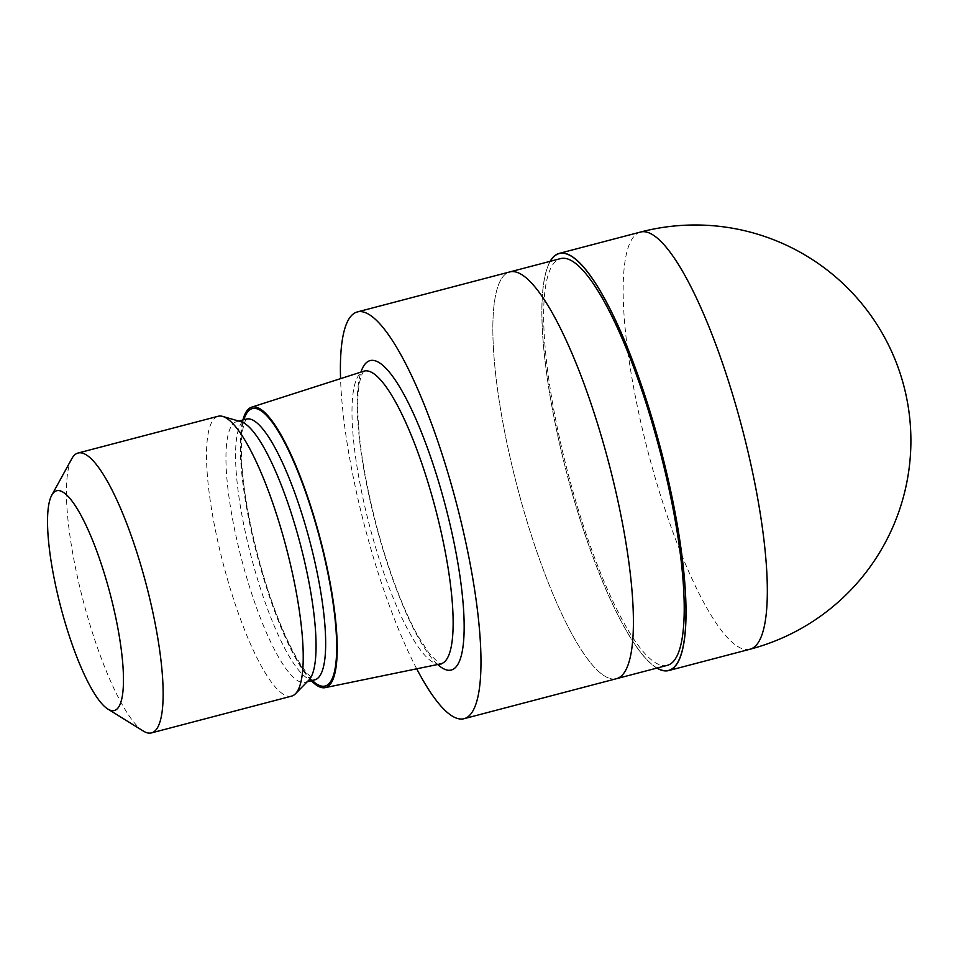 <?xml version="1.0" encoding="UTF-8"?>
<svg xmlns="http://www.w3.org/2000/svg" width="958" height="958" viewBox="0 0 958 958"><rect width="100%" height="100%" fill="white"/><g stroke="black" fill="none" stroke-linecap="round" stroke-linejoin="round"><path stroke-width="0.72" stroke-dasharray="4.79 3.59" d="M657.056 668.037A215.478 48.475 75.3 0 1 567.064 474.282A215.478 48.475 75.3 0 1 550.323 261.283A215.478 48.475 75.3 0 0 567.064 474.282A215.478 48.475 75.3 0 0 657.068 668.037M622.017 675.378A210.257 47.301 75.3 0 1 616.497 678.683A210.257 47.301 75.3 0 1 520.972 500.591A210.257 47.301 75.3 0 1 504.243 275.233A210.269 47.301 75.3 0 1 509.764 271.928A210.257 47.301 75.3 0 1 605.288 450.032A210.257 47.301 75.3 0 1 622.017 675.378M667.307 665.355A210.257 47.301 75.3 0 1 571.782 487.251A210.257 47.301 75.3 0 1 555.053 261.905A210.257 47.301 75.3 0 1 560.574 258.6M440.572 663.906A151.316 34.045 75.3 0 1 371.979 534.756A151.316 34.045 75.3 0 1 360.184 373.464A151.316 34.045 75.3 0 1 363.765 371.201M311.326 680.731A144.993 32.62 75.3 0 1 257.199 555.592A144.993 32.62 75.3 0 1 242.913 419.987M308.751 680.216A134.791 30.321 75.3 0 1 305.219 682.335A134.791 30.321 75.3 0 1 243.979 568.178A134.791 30.321 75.3 0 1 233.261 423.711A134.791 30.321 75.3 0 1 236.794 421.592A134.791 30.321 75.3 0 1 241.009 421.736M291.591 696.131A144.67 32.548 75.3 0 1 225.86 573.591A144.67 32.548 75.3 0 1 214.352 418.538A144.67 32.548 75.3 0 1 218.149 416.263M143.245 731.014A144.67 32.548 75.3 0 1 83.31 601.217A144.67 32.548 75.3 0 1 71.79 458.714M416.706 668.816A210.269 47.301 75.3 0 1 340.557 378.638M616.689 678.635L616.497 678.683A210.269 47.301 75.3 0 1 520.972 500.591A210.269 47.301 75.3 0 1 504.243 275.233A210.257 47.301 75.3 0 1 509.764 271.928L509.955 271.88M656.889 668.085A215.658 48.511 75.3 0 1 567.016 474.294A215.658 48.511 75.3 0 1 550.143 261.33M437.674 664.493A159.95 35.985 75.3 0 1 375.895 524.445A159.95 35.985 75.3 0 1 360.95 372.099M312.296 680.479A143.413 32.261 75.3 0 1 257.546 555.496A143.413 32.261 75.3 0 1 243.871 419.736M314.823 679.821A134.791 30.321 75.3 0 1 253.595 565.651A134.791 30.321 75.3 0 1 242.865 421.197A134.791 30.321 75.3 0 1 246.41 419.077M749.982 649.237A215.658 48.511 75.3 0 1 652.003 466.57A215.658 48.511 75.3 0 1 634.843 235.44A215.658 48.511 75.3 0 1 640.507 232.052M364.232 371.057L363.872 371.345C364.136 371.213 359.669 373.668 358.053 394.864C356.424 428.07 362.615 471.887 376.614 526.313C388.709 571.028 402.312 607.3 417.425 635.13L429.088 653.296C438.273 662.756 442.261 666.253 441.051 663.798M246.697 418.957L246.553 419.077C246.853 419.065 242.745 420.658 241.464 442.093C240.494 471.779 246.086 510.135 258.205 557.161C268.803 596.391 280.742 628.412 294.01 653.224C299.543 663.283 304.452 670.528 308.739 674.983L315.146 679.773M307.183 681.821L305.219 682.335M238.758 421.077L236.794 421.592"/><path stroke-width="1.44" d="M674.288 667.008A215.478 48.475 75.3 0 1 657.056 668.037A215.478 48.475 75.3 0 0 674.288 667.008A215.478 48.475 75.3 0 0 653.284 422.574A215.478 48.475 75.3 0 0 553.604 256.948A215.478 48.475 75.3 0 1 653.284 422.574A215.478 48.475 75.3 0 1 674.288 667.008M550.323 261.283A215.478 48.475 75.3 0 1 553.604 256.948A215.478 48.475 75.3 0 0 550.323 261.283M509.955 271.88L560.574 258.6A210.257 47.301 75.3 0 1 656.098 436.692A210.257 47.301 75.3 0 1 672.827 662.05A210.257 47.301 75.3 0 1 667.307 665.355L616.689 678.635M242.913 419.987A144.993 32.62 75.3 0 1 248.146 409.353A144.993 32.62 75.3 0 1 251.571 407.186L363.765 371.201A151.316 34.045 75.3 0 1 364.16 371.081A151.316 34.045 75.3 0 1 432.908 499.25A151.316 34.045 75.3 0 1 444.943 661.427A151.316 34.045 75.3 0 1 440.967 663.81A151.316 34.045 75.3 0 1 440.572 663.906L325.169 687.64A144.993 32.62 75.3 0 1 311.326 680.731M251.571 407.186A144.993 32.62 75.3 0 1 317.589 529.032A144.993 32.62 75.3 0 1 329.348 685.269A144.993 32.62 75.3 0 1 325.169 687.64M51.744 495.238L71.79 458.714A144.67 32.548 75.3 0 1 74.269 455.301A144.67 32.548 75.3 0 1 78.065 453.026L218.149 416.263A144.67 32.548 75.3 0 1 222.675 416.419A144.67 32.548 75.3 0 1 286.346 547.94A144.67 32.548 75.3 0 1 295.459 693.784A144.67 32.548 75.3 0 1 295.387 693.855A144.67 32.548 75.3 0 1 291.591 696.131L151.508 732.894A144.67 32.548 75.3 0 1 143.245 731.014L107.847 709.052A113.595 25.555 75.3 0 1 60.785 607.133A113.595 25.555 75.3 0 1 51.744 495.238A113.595 25.555 75.3 0 1 53.684 492.556A113.595 25.555 75.3 0 1 106.242 579.877A113.595 25.555 75.3 0 1 117.307 708.74A113.595 25.555 75.3 0 1 107.847 709.052M78.065 453.026A144.67 32.548 75.3 0 1 143.796 575.566A144.67 32.548 75.3 0 1 155.304 730.619A144.67 32.548 75.3 0 1 151.508 732.894M340.557 378.638A210.269 47.301 75.3 0 1 351.814 315.242A210.269 47.301 75.3 0 1 357.322 311.937A210.269 47.301 75.3 0 1 452.859 490.029A210.269 47.301 75.3 0 1 469.576 715.386A210.269 47.301 75.3 0 1 464.067 718.692A210.269 47.301 75.3 0 1 416.706 668.816M357.322 311.937L509.764 271.928A210.269 47.301 75.3 0 1 605.288 450.032A210.269 47.301 75.3 0 1 622.017 675.378A210.269 47.301 75.3 0 1 616.497 678.683L464.067 718.692M222.675 416.419L241.009 421.736A134.791 30.321 75.3 0 1 300.333 544.276A134.791 30.321 75.3 0 1 308.823 680.144A134.791 30.321 75.3 0 1 308.751 680.216M550.143 261.33A215.658 48.511 75.3 0 1 553.544 256.78A215.658 48.511 75.3 0 1 559.209 253.391A215.658 48.511 75.3 0 1 657.188 436.046A215.658 48.511 75.3 0 1 674.336 667.175A215.658 48.511 75.3 0 1 668.684 670.564A215.658 48.511 75.3 0 1 656.889 668.085M360.95 372.099A159.95 35.985 75.3 0 1 365.908 363.118A159.95 35.985 75.3 0 1 439.902 486.065A159.95 35.985 75.3 0 1 455.493 667.498A159.95 35.985 75.3 0 1 437.674 664.493M243.871 419.736A143.413 32.261 75.3 0 1 248.589 410.85A143.413 32.261 75.3 0 1 314.931 521.092A143.413 32.261 75.3 0 1 328.905 683.773A143.413 32.261 75.3 0 1 312.296 680.479M238.758 421.077L246.41 419.077A134.791 30.321 75.3 0 1 307.638 533.235A134.791 30.321 75.3 0 1 318.367 677.701A134.791 30.321 75.3 0 1 314.823 679.821L307.183 681.821M640.507 232.052L640.507 232.052A215.658 48.511 75.3 0 1 738.486 414.706A215.658 48.511 75.3 0 1 755.634 645.848A215.658 48.511 75.3 0 1 749.982 649.237L749.982 649.237A215.658 215.658 0 0 0 882.246 333.228A215.658 215.658 0 0 0 640.507 232.052L559.209 253.391M308.823 680.144L295.459 693.784M668.684 670.564L749.982 649.237"/></g></svg>
